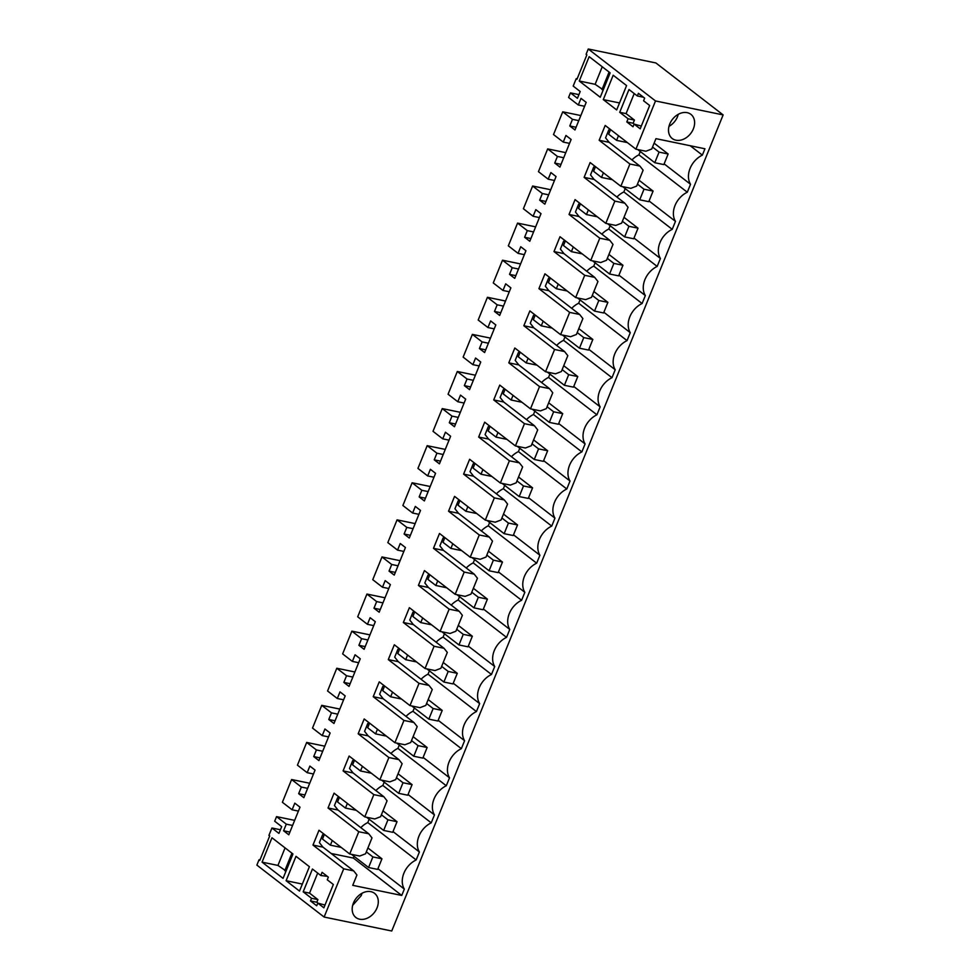 <?xml version="1.0" encoding="UTF-8"?>
<svg xmlns="http://www.w3.org/2000/svg" width="980" height="980" viewBox="0 0 980 980"><rect width="100%" height="100%" fill="white"/><g stroke="black" fill="none" stroke-linecap="round" stroke-linejoin="round"><path stroke-width="1.47" d="M588.257 49L586.101 54.304L586.861 54.892L576.963 79.27L576.203 78.682L573.19 86.093L580.197 91.508L577.441 98.282L570.446 92.879L568.572 97.461L578.31 104.983L581.005 98.368L586.187 102.373L574.978 129.972L569.797 125.967L572.479 119.34L562.74 111.818L553.516 134.554L563.255 142.088L565.938 135.46L571.132 139.466L559.923 167.078L554.729 163.06L557.424 156.445L547.685 148.911L538.449 171.659L548.188 179.181L550.883 172.554L556.064 176.559L544.856 204.171L539.674 200.165L542.357 193.538L532.618 186.016L523.394 208.752L533.12 216.274L535.815 209.647L540.997 213.652L529.788 241.264L524.606 237.258L527.301 230.631L517.562 223.109L508.326 245.845L518.065 253.367L520.748 246.739L525.942 250.745L514.733 278.357L509.539 274.351L512.234 267.724L502.495 260.202L493.259 282.938L502.997 290.46L505.692 283.832L510.874 287.851L499.665 315.45L494.484 311.444L497.166 304.817L487.428 297.295L478.203 320.031L487.942 327.553L490.625 320.938L495.819 324.944L484.61 352.543L479.416 348.537L482.111 341.91L472.372 334.388L463.136 357.124L472.875 364.658L475.57 358.031L480.751 362.037L469.543 389.648L464.349 385.63L467.043 379.015L457.305 371.494L448.068 394.23L457.807 401.751L460.502 395.124L465.684 399.13L454.475 426.741L449.293 422.735L451.976 416.108L442.25 408.587L433.013 431.323L442.752 438.844L445.435 432.217L450.629 436.223L439.42 463.834L434.226 459.828L436.921 453.201L427.182 445.68L417.946 468.416L427.684 475.937L430.379 469.31L435.561 473.316L424.352 500.927L419.171 496.921L421.853 490.294L412.115 482.773L407.496 494.141L402.89 505.509L412.629 513.03L415.312 506.415L420.506 510.421L409.285 538.02L404.103 534.014L406.798 527.387L397.059 519.865L387.823 542.601L397.562 550.123L400.244 543.508L405.438 547.514L394.23 575.113L389.036 571.107L391.731 564.492L381.992 556.959L372.755 579.695L382.494 587.228L385.189 580.601L390.371 584.607L379.162 612.218L373.98 608.2L376.663 601.585L366.924 594.064L357.7 616.8L367.439 624.321L370.122 617.694L375.316 621.7L364.107 649.311L358.913 645.306L361.608 638.678L351.869 631.157L342.632 653.893L352.371 661.414L355.066 654.787L360.248 658.793L349.039 686.404L343.858 682.399L346.54 675.771L336.802 668.25L327.577 690.986L337.304 698.507L339.999 691.88L345.193 695.898L333.972 723.497L328.79 719.492L331.485 712.864L321.746 705.343L312.51 728.079L322.249 735.6L324.931 728.985L330.125 732.991L318.916 760.59L313.723 756.585L316.418 749.957L306.679 742.436L297.442 765.172L307.181 772.693L309.876 766.078L315.058 770.084L303.849 797.683L298.667 793.678L301.35 787.063L291.611 779.529L282.387 802.277L292.126 809.798L294.809 803.171L300.003 807.177L288.794 834.789L283.6 830.783L286.295 824.156L276.556 816.634L274.694 821.216L281.689 826.63L278.933 833.404L271.938 828.002L268.924 835.413L269.684 836.001L259.786 860.379L259.026 859.791L256.87 865.095L324.123 917.047L391.743 931L723.13 114.905L655.877 62.953L588.257 49L655.51 100.952L723.13 114.905M690.189 145.726L702.366 155.134A19.968 15.092 127.7 0 0 690.533 184.277L687.298 192.227A19.968 15.092 127.7 0 0 675.465 221.37L672.243 229.332A19.968 15.092 127.7 0 0 660.41 258.463L657.176 266.425A19.968 15.092 127.7 0 0 645.342 295.568L642.108 303.518A19.968 15.092 127.7 0 0 630.275 332.661L627.053 340.611A19.968 15.092 127.7 0 0 615.22 369.754L611.986 377.704A19.968 15.092 127.7 0 0 600.152 406.847L596.93 414.797A19.968 15.092 127.7 0 0 585.097 443.94L581.863 451.903A19.968 15.092 127.7 0 0 570.029 481.033L566.795 488.996A19.968 15.092 127.7 0 0 554.962 518.138L551.74 526.089A19.968 15.092 127.7 0 0 539.907 555.231L536.673 563.182A19.968 15.092 127.7 0 0 524.839 592.324L521.605 600.274A19.968 15.092 127.7 0 0 509.772 629.417L506.55 637.367A19.968 15.092 127.7 0 0 494.716 666.51L491.482 674.473A19.968 15.092 127.7 0 0 479.649 703.615L476.427 711.566A19.968 15.092 127.7 0 0 464.594 740.708L461.36 748.659A19.968 15.092 127.7 0 0 449.526 777.802L446.292 785.752A19.968 15.092 127.7 0 0 434.459 814.895L431.237 822.845A19.968 15.092 127.7 0 0 419.403 851.988L416.169 859.938A19.968 15.092 127.7 0 0 404.336 889.081L401.751 895.451L353.376 858.064L354.074 856.324M324.123 917.047L343.711 868.819L353.694 870.889L356.941 875.005L352.739 885.332L401.751 895.451M702.366 155.134L704.951 148.776L655.939 138.658L651.737 148.997L645.906 151.239L635.922 149.181L655.51 100.952M353.437 902.997A15.264 11.54 127.7 0 0 355.899 917.513A15.264 11.54 127.7 0 0 377.043 907.86A15.264 11.54 127.7 0 0 374.568 893.344A15.264 11.54 127.7 0 0 353.437 902.997M693.362 128.87A15.264 11.54 127.7 0 0 690.888 114.354A15.264 11.54 127.7 0 0 669.757 123.995A15.264 11.54 127.7 0 0 672.219 138.511A15.264 11.54 127.7 0 0 693.362 128.87M343.711 868.819L312.975 845.079L319.002 830.244L349.725 853.984L358.766 831.726L328.031 807.986L334.058 793.151L364.793 816.891L373.833 794.633L343.098 770.893L349.125 756.058L379.86 779.798L388.889 757.54L358.166 733.8L364.18 718.952L394.916 742.705L403.956 720.447L373.221 696.694L379.248 681.86L409.983 705.6L419.024 683.354L388.288 659.601L394.315 644.767L425.051 668.507L434.079 646.249L403.344 622.508L409.371 607.674L440.106 631.414L449.146 609.156L418.411 585.415L424.438 570.581L455.173 594.321L459.694 583.198L464.214 572.063L433.479 548.322L439.493 533.475L470.229 557.228L479.269 534.97L448.534 511.229L454.561 496.382L485.296 520.135L494.337 497.877L463.601 474.124L469.628 459.289L500.363 483.03L509.392 460.784L478.657 437.031L484.684 422.196L515.419 445.937L519.939 434.814L524.459 423.679L493.724 399.938L499.751 385.103L530.486 408.844L535.007 397.721L539.527 386.586L508.791 362.845L514.818 348.01L545.542 371.751L554.582 349.493L523.847 325.752L529.874 310.905L560.609 334.658L569.649 312.4L538.914 288.659L544.941 273.812L575.677 297.565L584.705 275.307L553.982 251.554L559.996 236.719L590.732 260.46L599.772 238.201L569.037 214.461L575.064 199.626L605.799 223.367L614.84 201.108L584.105 177.368L590.132 162.533L620.855 186.274L629.895 164.015L599.16 140.275L605.187 125.44L635.922 149.181M303.188 891.825L311.554 898.293L317.912 899.603L309.545 893.135L303.188 891.825L312.436 869.039L320.803 875.495L322.102 872.323L328.337 877.137L327.259 879.795L333.347 884.487L323.878 907.811L317.79 903.107L324.993 905.067M311.554 898.293L310.476 900.939L316.712 905.753L317.79 903.107M634.109 124.105L633.031 126.763L626.796 121.937L628.082 118.764L619.715 112.296L628.976 89.511L637.343 95.967L638.421 93.321L644.656 98.147L643.578 100.793L649.667 105.497L640.197 128.809L634.109 124.105L641.312 126.077M603.288 99.605L616.677 109.944L626.575 85.566L613.186 75.227L603.288 99.605L619.519 102.949M286.111 880.714L296.009 856.336L309.398 866.688L299.5 891.065L286.111 880.714L302.342 884.07M262.064 862.143L271.962 837.765L292.959 853.984L283.061 878.362L262.064 862.143L277.953 865.426L286.062 870.975M579.254 81.022L589.152 56.656L610.148 72.875L600.25 97.253L579.254 81.022L595.13 84.305L603.251 89.854M259.026 859.791L259.945 859.987M576.203 78.682L577.122 78.865M271.938 828.002L280.415 829.754M690.533 184.277L664.134 163.881M687.298 192.227L638.923 154.852L640.271 151.52M649.066 200.974L675.465 221.37M638.923 154.852A19.968 15.092 127.7 0 0 631.953 159.948M672.243 229.332L623.856 191.945L625.216 188.613M634.011 238.079L660.41 258.463M623.856 191.945A19.968 15.092 127.7 0 0 616.898 197.054M657.176 266.425L608.788 229.038L610.148 225.706M618.944 275.172L645.342 295.568M608.788 229.038A19.968 15.092 127.7 0 0 601.83 234.147M642.108 303.518L593.733 266.131L595.081 262.799M603.876 312.265L630.275 332.661M593.733 266.131A19.968 15.092 127.7 0 0 586.763 271.24M627.053 340.611L578.666 303.237L580.025 299.892M588.821 349.358L615.22 369.754M578.666 303.237A19.968 15.092 127.7 0 0 571.707 308.332M611.986 377.704L563.598 340.329L564.958 336.985M573.753 386.451L600.152 406.847M563.598 340.329A19.968 15.092 127.7 0 0 556.64 345.426M596.93 414.797L548.543 377.423L549.89 374.091M558.698 423.544L585.097 443.94M548.543 377.423A19.968 15.092 127.7 0 0 541.585 382.519M581.863 451.903L533.475 414.516L534.835 411.184M543.63 460.649L570.029 481.033M533.475 414.516A19.968 15.092 127.7 0 0 526.517 419.624M566.795 488.996L518.42 451.609L519.768 448.277M528.563 497.742L554.962 518.138M518.42 451.609A19.968 15.092 127.7 0 0 511.45 456.717M551.74 526.089L503.353 488.714L504.712 485.37M513.508 534.835L539.907 555.231M503.353 488.714A19.968 15.092 127.7 0 0 496.395 493.81M536.673 563.182L488.285 525.807L489.645 522.463M498.44 571.928L524.839 592.324M488.285 525.807A19.968 15.092 127.7 0 0 481.327 530.903M521.605 600.274L473.23 562.9L474.577 559.568M483.385 609.021L509.772 629.417M473.23 562.9A19.968 15.092 127.7 0 0 466.272 567.996M506.55 637.367L458.162 599.993L459.522 596.661M468.318 646.126L494.716 666.51M458.162 599.993A19.968 15.092 127.7 0 0 451.204 605.101M491.482 674.473L443.107 637.086L444.454 633.754M453.25 683.219L479.649 703.615M443.107 637.086A19.968 15.092 127.7 0 0 436.137 642.194M476.427 711.566L428.04 674.179L429.399 670.847M438.195 720.312L464.594 740.708M428.04 674.179A19.968 15.092 127.7 0 0 421.082 679.287M461.36 748.659L412.972 711.284L414.332 707.94M423.127 757.405L449.526 777.802M412.972 711.284A19.968 15.092 127.7 0 0 406.014 716.38M446.292 785.752L397.917 748.377L399.264 745.033M408.06 794.498L434.459 814.895M397.917 748.377A19.968 15.092 127.7 0 0 390.947 753.473M431.237 822.845L382.849 785.47L384.209 782.138M393.005 831.591L419.403 851.988M382.849 785.47A19.968 15.092 127.7 0 0 375.891 790.566M416.169 859.938L367.782 822.563L369.142 819.231M377.937 868.697L404.336 889.081M367.782 822.563A19.968 15.092 127.7 0 0 360.824 827.671M331.166 853.482L353.376 858.064M353.694 870.889L322.959 847.137L319.382 842.616L322.579 834.764L324.098 834.176M312.975 845.079L322.959 847.137M610.295 129.372L608.764 129.96L605.579 137.812L609.144 142.333L639.879 166.073L643.125 170.189L636.669 186.09L630.851 188.332L620.855 186.274M352.665 905.348L361.216 895.634A15.264 11.54 127.7 0 0 361.988 893.282M678.307 114.28L677.535 116.645A15.264 11.54 -52.3 0 1 668.985 126.359M562.74 111.818L580.834 115.554M563.255 142.088L569.539 143.374M554.729 163.06L561.013 164.358M557.424 156.445L563.708 157.743M547.685 148.911L565.779 152.647M548.188 179.181L554.472 180.479M539.674 200.165L545.958 201.451M542.357 193.538L548.641 194.836M532.618 186.016L550.711 189.74M533.12 216.274L539.417 217.572M524.606 237.258L530.891 238.557M527.301 230.631L533.586 231.929M517.562 223.109L535.644 226.846M518.065 253.367L524.349 254.665M509.539 274.351L515.835 275.65M512.234 267.724L518.518 269.022M502.495 260.202L520.588 263.939M502.997 290.46L509.294 291.758M494.484 311.444L500.768 312.743M497.166 304.817L503.463 306.115M487.428 297.295L505.521 301.032M487.942 327.553L494.226 328.851M479.416 348.537L485.7 349.836M482.111 341.91L488.395 343.208M472.372 334.388L490.466 338.125M472.875 364.658L479.159 365.944M464.349 385.63L470.645 386.929M467.043 379.015L473.328 380.313M457.305 371.494L475.398 375.218M457.807 401.751L464.104 403.05M449.293 422.735L455.577 424.022M451.976 416.108L458.273 417.407M442.25 408.587L460.33 412.31M442.752 438.844L449.036 440.143M434.226 459.828L440.522 461.127M436.921 453.201L443.205 454.5M427.182 445.68L445.275 449.416M427.684 475.937L433.969 477.236M419.171 496.921L425.455 498.22M421.853 490.294L428.15 491.593M412.115 482.773L430.208 486.509M412.629 513.03L418.913 514.329M404.103 534.014L410.387 535.313M406.798 527.387L413.082 528.686M397.059 519.865L415.152 523.602M397.562 550.123L403.846 551.422M389.036 571.107L395.332 572.406M391.731 564.492L398.015 565.779M381.992 556.959L400.085 560.695M382.494 587.228L388.791 588.527M373.98 608.2L380.265 609.499M376.663 601.585L382.96 602.884M366.924 594.064L385.018 597.788M367.439 624.321L373.723 625.62M358.913 645.306L365.197 646.604M361.608 638.678L367.892 639.977M351.869 631.157L369.962 634.881M352.371 661.414L358.656 662.713M343.858 682.399L350.142 683.697M346.54 675.771L352.825 677.07M336.802 668.25L354.895 671.986M337.304 698.507L343.6 699.806M328.79 719.492L335.074 720.79M331.485 712.864L337.769 714.163M321.746 705.343L339.827 709.079M322.249 735.6L328.533 736.899M313.723 756.585L320.019 757.883M316.418 749.957L322.702 751.256M306.679 742.436L324.772 746.172M307.181 772.693L313.478 773.992M298.667 793.678L304.952 794.976M301.35 787.063L307.647 788.349M291.611 779.529L309.704 783.265M292.126 809.798L298.41 811.097M283.6 830.783L289.884 832.069M286.295 824.156L292.579 825.454M276.556 816.634L294.649 820.358M349.725 853.984L359.709 856.042L365.54 853.801L371.996 837.9L368.75 833.784L338.014 810.043L334.45 805.523L337.635 797.671L339.154 797.083M358.766 831.726L368.75 833.784M328.031 807.986L338.014 810.043M364.793 816.891L374.776 818.949L380.608 816.708L387.063 800.807L383.817 796.691L353.082 772.951L349.517 768.43L352.702 760.578L354.221 759.99M373.833 794.633L383.817 796.691M343.098 770.893L353.082 772.951M379.86 779.798L389.844 781.856L395.675 779.615L402.131 763.714L398.872 759.598L368.149 735.858L364.572 731.337L367.77 723.485L369.288 722.897M388.889 757.54L398.872 759.598M358.166 733.8L368.149 735.858M394.916 742.705L404.899 744.763L410.73 742.522L417.186 726.621L413.94 722.505L383.204 698.764L379.64 694.232L382.825 686.392L384.344 685.804M403.956 720.447L413.94 722.505M373.221 696.694L383.204 698.764M409.983 705.6L419.967 707.67L425.798 705.429L432.254 689.528L429.007 685.412L398.272 661.659L394.707 657.139L397.892 649.287L399.411 648.711M419.024 683.354L429.007 685.412M388.288 659.601L398.272 661.659M425.051 668.507L435.034 670.565L440.853 668.323L447.309 652.435L444.063 648.319L413.327 624.566L409.763 620.046L412.948 612.194L414.479 611.606M434.079 646.249L444.063 648.319M403.344 622.508L413.327 624.566M440.106 631.414L450.09 633.472L455.921 631.23L462.376 615.33L459.13 611.214L428.395 587.473L424.83 582.953L428.015 575.101L429.534 574.513M449.146 609.156L459.13 611.214M418.411 585.415L428.395 587.473M455.173 594.321L465.157 596.379L470.988 594.137L477.444 578.237L474.198 574.121L443.462 550.38L439.885 545.86L443.083 538.008L444.602 537.42M464.214 572.063L474.198 574.121M433.479 548.322L443.462 550.38M470.229 557.228L480.212 559.286L486.043 557.044L492.499 541.144L489.253 537.028L458.518 513.287L454.953 508.767L458.138 500.915L459.657 500.327M479.269 534.97L489.253 537.028M448.534 511.229L458.518 513.287M485.296 520.135L495.28 522.193L501.111 519.951L507.567 504.051L504.32 499.935L473.585 476.194L470.02 471.662L473.205 463.822L474.724 463.234M494.337 497.877L504.32 499.935M463.601 474.124L473.585 476.194M500.363 483.03L510.347 485.1L516.166 482.846L522.622 466.958L519.376 462.842L488.64 439.089L485.076 434.569L488.261 426.716L489.792 426.141M509.392 460.784L519.376 462.842M478.657 437.031L488.64 439.089M515.419 445.937L525.403 447.995L531.234 445.753L537.689 429.865L534.443 425.749L503.708 401.996L500.143 397.476L503.328 389.624L504.847 389.036M524.459 423.679L534.443 425.749M493.724 399.938L503.708 401.996M530.486 408.844L540.47 410.902L546.301 408.66L552.757 392.76L549.51 388.644L518.775 364.903L515.198 360.383L518.396 352.531L519.915 351.943M539.527 386.586L549.51 388.644M508.791 362.845L518.775 364.903M545.542 371.751L555.525 373.809L561.356 371.567L567.812 355.666L564.566 351.551L533.831 327.81L530.266 323.29L533.451 315.438L534.97 314.849M554.582 349.493L564.566 351.551M523.847 325.752L533.831 327.81M560.609 334.658L570.593 336.716L576.424 334.474L582.88 318.574L579.633 314.457L548.898 290.717L545.333 286.197L548.518 278.345L550.037 277.757M569.649 312.4L579.633 314.457M538.914 288.659L548.898 290.717M575.677 297.565L585.66 299.623L591.491 297.381L597.947 281.481L594.688 277.365L563.966 253.624L560.389 249.092L563.586 241.239L565.105 240.664M584.705 275.307L594.688 277.365M553.982 251.554L563.966 253.624M590.732 260.46L600.716 262.53L606.547 260.276L613.002 244.388L609.756 240.272L579.021 216.519L575.456 211.999L578.641 204.146L580.16 203.571M599.772 238.201L609.756 240.272M569.037 214.461L579.021 216.519M605.799 223.367L615.783 225.425L621.614 223.183L628.07 207.282L624.824 203.166L594.088 179.426L590.524 174.906L593.709 167.053L595.227 166.465M614.84 201.108L624.824 203.166M584.105 177.368L594.088 179.426M629.895 164.015L639.879 166.073M599.16 140.275L609.144 142.333M570.446 92.879L578.923 94.619M578.31 104.983L584.607 106.281M569.797 125.967L576.081 127.265M572.479 119.34L578.776 120.638M317.679 873.082L309.545 893.135M320.803 875.495L327.345 876.365M317.998 903.144L316.834 902.249L317.912 899.603M310.476 900.939L316.834 902.249M637.343 95.967L643.492 97.24M634.317 124.154L633.154 123.247L634.44 120.075L626.073 113.606L619.715 112.296M626.796 121.937L633.154 123.247M628.082 118.764L634.44 120.075M634.219 93.553L626.073 113.606M285.07 847.896L277.953 865.426M602.247 66.775L595.13 84.305M324.368 834.397L322.481 839.064L330.395 845.177L341.212 847.406M595.497 166.686L593.611 171.341L601.524 177.454L612.341 179.695M520.184 352.163L518.298 356.818L526.211 362.931L537.028 365.16M429.816 574.733L427.917 579.388L435.83 585.501L446.647 587.743M414.748 611.826L412.862 616.494L420.763 622.594L431.58 624.836M399.693 648.919L397.794 653.587L405.708 659.699L416.524 661.929M384.626 686.012L382.727 690.68L390.64 696.792L401.457 699.022M535.252 315.07L533.353 319.725L541.266 325.838L552.083 328.067M550.319 277.965L548.42 282.632L556.334 288.745L567.151 290.974M505.129 389.256L503.23 393.911L511.144 400.024L521.96 402.266M459.939 500.535L458.04 505.202L465.953 511.315L476.77 513.545M475.006 463.442L473.107 468.109L481.021 474.222L491.838 476.452M490.061 426.349L488.175 431.016L496.076 437.129L506.905 439.359M565.374 240.872L563.488 245.539L571.401 251.652L582.218 253.881M339.435 797.304L337.537 801.959L345.45 808.071L356.267 810.313M354.503 760.211L352.604 764.865L360.518 770.978L371.334 773.208M369.558 723.105L367.672 727.773L375.585 733.885L386.402 736.115M580.442 203.779L578.543 208.446L586.457 214.559L597.273 216.788M610.565 129.593L608.678 134.248L616.579 140.361L627.396 142.59M444.871 537.64L442.985 542.295L450.898 548.408L461.715 550.638M291.918 853.176L284.8 870.718M609.095 72.067L601.977 89.597M332.281 840.509L330.395 845.177M603.411 172.799L601.524 177.454M528.098 358.276L526.211 362.931M437.729 580.846L435.83 585.501M422.662 617.939L420.763 622.594M407.594 655.032L405.708 659.699M392.539 692.125L390.64 696.792M543.165 321.171L541.266 325.838M558.233 284.078L556.334 288.745M513.042 395.369L511.144 400.024M467.852 506.648L465.953 511.315M482.907 469.555L481.021 474.222M497.975 432.462L496.076 437.129M573.288 246.985L571.401 251.652M347.349 803.416L345.45 808.071M362.416 766.323L360.518 770.978M377.471 729.218L375.585 733.885M588.355 209.892L586.457 214.559M618.478 135.706L616.579 140.361M452.785 543.753L450.898 548.408M367.916 847.957L381.955 858.798L372.878 856.924L366.336 851.865M381.955 858.798L377.655 869.395L368.578 867.52L351.538 854.364M368.578 867.52L372.878 856.924M382.984 810.852L397.023 821.706L387.945 819.831L381.392 814.772M397.023 821.706L392.723 832.302L383.646 830.428L366.606 817.259M383.646 830.428L387.945 819.831M398.052 773.759L412.078 784.613L403.001 782.738L396.459 777.679M412.078 784.613L407.778 795.209L398.701 793.335L381.661 780.166M398.701 793.335L403.001 782.738M413.107 736.666L427.145 747.507L418.068 745.645L411.514 740.574M427.145 747.507L422.846 758.116L413.768 756.242L396.729 743.073M413.768 756.242L418.068 745.645M428.174 699.573L442.213 710.414L433.136 708.54L426.582 703.481M442.213 710.414L437.901 721.011L428.824 719.149L411.784 705.98M428.824 719.149L433.136 708.54M443.23 662.48L457.268 673.321L448.191 671.447L441.649 666.388M457.268 673.321L452.968 683.918L443.891 682.043L426.851 668.887M443.891 682.043L448.191 671.447M458.297 625.387L472.336 636.228L463.258 634.354L456.705 629.295M472.336 636.228L468.036 646.825L458.959 644.95L441.919 631.794M458.959 644.95L463.258 634.354M473.365 588.282L487.403 599.135L478.326 597.261L471.772 592.202M487.403 599.135L483.091 609.732L474.014 607.857L456.974 594.688M474.014 607.857L478.326 597.261M488.42 551.189L502.458 562.042L493.381 560.168L486.84 555.109M502.458 562.042L498.159 572.639L489.081 570.764L472.041 557.596M489.081 570.764L493.381 560.168M503.487 514.096L517.526 524.937L508.449 523.063L501.895 518.004M517.526 524.937L513.214 535.546L504.137 533.671L487.109 520.503M504.137 533.671L508.449 523.063M518.543 477.003L532.581 487.844L523.504 485.97L516.962 480.911M532.581 487.844L528.281 498.44L519.204 496.566L502.164 483.41M519.204 496.566L523.504 485.97M533.61 439.91L547.649 450.751L538.571 448.877L532.018 443.818M547.649 450.751L543.349 461.347L534.272 459.473L517.232 446.317M534.272 459.473L538.571 448.877M548.678 402.817L562.716 413.658L553.639 411.784L547.085 406.725M562.716 413.658L558.404 424.254L549.327 422.38L532.287 409.224M549.327 422.38L553.639 411.784M563.733 365.712L577.771 376.565L568.694 374.691L562.153 369.632M577.771 376.565L573.471 387.161L564.394 385.287L547.355 372.118M564.394 385.287L568.694 374.691M578.8 328.619L592.839 339.46L583.762 337.598L577.208 332.538M592.839 339.46L588.527 350.068L579.462 348.194L562.422 335.025M579.462 348.194L583.762 337.598M593.868 291.526L607.894 302.367L598.817 300.493L592.275 295.433M607.894 302.367L603.594 312.963L594.517 311.101L577.477 297.932M594.517 311.101L598.817 300.493M608.923 254.433L622.962 265.274L613.884 263.4L607.331 258.34M622.962 265.274L618.662 275.87L609.585 273.996L592.545 260.839M609.585 273.996L613.884 263.4M623.99 217.339L638.029 228.181L628.952 226.307L622.398 221.247M638.029 228.181L633.717 238.777L624.64 236.903L607.6 223.746M624.64 236.903L628.952 226.307M639.046 180.234L653.084 191.088L644.007 189.214L637.466 184.154M653.084 191.088L648.785 201.684L639.707 199.81L622.668 186.641M639.707 199.81L644.007 189.214M654.113 143.141L668.152 153.995L659.075 152.121L652.521 147.061M668.152 153.995L663.852 164.591L654.775 162.717L637.735 149.548M654.775 162.717L659.075 152.121"/></g></svg>
